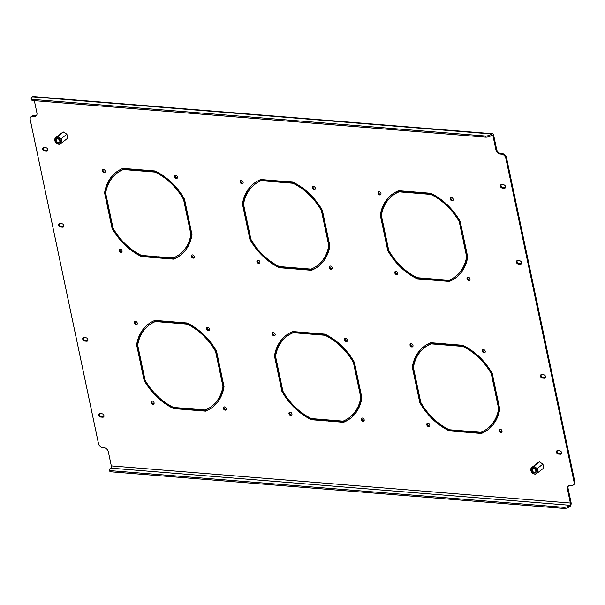 <?xml version="1.0" encoding="UTF-8"?>
<svg xmlns="http://www.w3.org/2000/svg" width="605" height="605" viewBox="0 0 605 605"><rect width="100%" height="100%" fill="white"/><g stroke="black" fill="none" stroke-linecap="round" stroke-linejoin="round"><path stroke-width="0.91" d="M177.409 177.938A1.807 1.316 52 0 1 177.038 177.961A1.807 1.316 52 0 1 175.526 176.947A1.807 1.316 52 0 1 175.306 175.246M175.669 175.223A1.807 1.316 52 0 1 177.333 176.494A1.807 1.316 52 0 1 177.129 178.278A1.807 1.316 52 0 1 176.357 178.49A1.807 1.316 52 0 1 174.701 177.22A1.807 1.316 52 0 1 174.905 175.435A1.807 1.316 52 0 1 175.669 175.223M364.081 420.755A1.807 1.316 52 0 1 363.711 420.777A1.807 1.316 52 0 1 362.191 419.764A1.807 1.316 52 0 1 361.979 418.063M362.342 418.04A1.807 1.316 52 0 1 364.006 419.31A1.807 1.316 52 0 1 363.802 421.095A1.807 1.316 52 0 1 363.03 421.307A1.807 1.316 52 0 1 361.366 420.036A1.807 1.316 52 0 1 361.578 418.252A1.807 1.316 52 0 1 362.342 418.04M291.844 414.909A1.807 1.316 52 0 1 291.474 414.932A1.807 1.316 52 0 1 289.961 413.926A1.807 1.316 52 0 1 289.742 412.224M290.113 412.194A1.807 1.316 52 0 1 291.769 413.472A1.807 1.316 52 0 1 291.565 415.257A1.807 1.316 52 0 1 290.801 415.469A1.807 1.316 52 0 1 289.137 414.191A1.807 1.316 52 0 1 289.341 412.406A1.807 1.316 52 0 1 290.113 412.194M275.056 335.253A1.807 1.316 52 0 1 274.693 335.283A1.807 1.316 52 0 1 273.173 334.27A1.807 1.316 52 0 1 272.953 332.568M273.324 332.546A1.807 1.316 52 0 1 274.988 333.816A1.807 1.316 52 0 1 274.776 335.601A1.807 1.316 52 0 1 274.012 335.813A1.807 1.316 52 0 1 272.348 334.535A1.807 1.316 52 0 1 272.552 332.75A1.807 1.316 52 0 1 273.324 332.546M105.172 172.092A1.807 1.316 52 0 1 104.809 172.123A1.807 1.316 52 0 1 103.289 171.109A1.807 1.316 52 0 1 103.069 169.408M103.44 169.385A1.807 1.316 52 0 1 105.096 170.655A1.807 1.316 52 0 1 104.892 172.44A1.807 1.316 52 0 1 104.128 172.652A1.807 1.316 52 0 1 102.464 171.374A1.807 1.316 52 0 1 102.668 169.589A1.807 1.316 52 0 1 103.44 169.385M121.96 251.748A1.807 1.316 52 0 1 121.59 251.771A1.807 1.316 52 0 1 120.077 250.765A1.807 1.316 52 0 1 119.858 249.063M120.221 249.033A1.807 1.316 52 0 1 121.885 250.311A1.807 1.316 52 0 1 121.681 252.096A1.807 1.316 52 0 1 120.909 252.308A1.807 1.316 52 0 1 119.253 251.03A1.807 1.316 52 0 1 119.457 249.245A1.807 1.316 52 0 1 120.221 249.033M194.19 257.594A1.807 1.316 52 0 1 193.827 257.617A1.807 1.316 52 0 1 192.307 256.603A1.807 1.316 52 0 1 192.088 254.902M192.458 254.879A1.807 1.316 52 0 1 194.122 256.149A1.807 1.316 52 0 1 193.91 257.934A1.807 1.316 52 0 1 193.146 258.146A1.807 1.316 52 0 1 191.482 256.875A1.807 1.316 52 0 1 191.687 255.091A1.807 1.316 52 0 1 192.458 254.879M209.443 329.952A1.807 1.316 52 0 1 209.073 329.975A1.807 1.316 52 0 1 207.553 328.961A1.807 1.316 52 0 1 207.341 327.26M207.704 327.237A1.807 1.316 52 0 1 209.368 328.507A1.807 1.316 52 0 1 209.164 330.292A1.807 1.316 52 0 1 208.392 330.504A1.807 1.316 52 0 1 206.736 329.233A1.807 1.316 52 0 1 206.94 327.449A1.807 1.316 52 0 1 207.704 327.237M315.258 189.085A1.807 1.316 52 0 1 314.887 189.108A1.807 1.316 52 0 1 313.375 188.094A1.807 1.316 52 0 1 313.156 186.393M313.526 186.37A1.807 1.316 52 0 1 315.182 187.641A1.807 1.316 52 0 1 314.978 189.425A1.807 1.316 52 0 1 314.214 189.637A1.807 1.316 52 0 1 312.551 188.367A1.807 1.316 52 0 1 312.755 186.582A1.807 1.316 52 0 1 313.526 186.37M501.931 431.902A1.807 1.316 52 0 1 501.56 431.925A1.807 1.316 52 0 1 500.048 430.911A1.807 1.316 52 0 1 499.828 429.21M500.191 429.187A1.807 1.316 52 0 1 501.855 430.458A1.807 1.316 52 0 1 501.651 432.242A1.807 1.316 52 0 1 500.887 432.454A1.807 1.316 52 0 1 499.223 431.183A1.807 1.316 52 0 1 499.427 429.399A1.807 1.316 52 0 1 500.191 429.187M429.694 426.056A1.807 1.316 52 0 1 429.331 426.086A1.807 1.316 52 0 1 427.811 425.073A1.807 1.316 52 0 1 427.591 423.371M427.962 423.349A1.807 1.316 52 0 1 429.626 424.619A1.807 1.316 52 0 1 429.414 426.404A1.807 1.316 52 0 1 428.65 426.616A1.807 1.316 52 0 1 426.986 425.338A1.807 1.316 52 0 1 427.19 423.553A1.807 1.316 52 0 1 427.962 423.349M412.912 346.408A1.807 1.316 52 0 1 412.542 346.431A1.807 1.316 52 0 1 411.022 345.417A1.807 1.316 52 0 1 410.81 343.716M411.173 343.693A1.807 1.316 52 0 1 412.837 344.963A1.807 1.316 52 0 1 412.633 346.748A1.807 1.316 52 0 1 411.861 346.96A1.807 1.316 52 0 1 410.205 345.682A1.807 1.316 52 0 1 410.409 343.897A1.807 1.316 52 0 1 411.173 343.693M243.021 183.247A1.807 1.316 52 0 1 242.658 183.27A1.807 1.316 52 0 1 241.138 182.256A1.807 1.316 52 0 1 240.919 180.555M241.289 180.532A1.807 1.316 52 0 1 242.953 181.803A1.807 1.316 52 0 1 242.741 183.587A1.807 1.316 52 0 1 241.977 183.799A1.807 1.316 52 0 1 240.314 182.521A1.807 1.316 52 0 1 240.518 180.736A1.807 1.316 52 0 1 241.289 180.532M259.81 262.895A1.807 1.316 52 0 1 259.439 262.925A1.807 1.316 52 0 1 257.927 261.912A1.807 1.316 52 0 1 257.707 260.21M258.078 260.188A1.807 1.316 52 0 1 259.734 261.458A1.807 1.316 52 0 1 259.53 263.243A1.807 1.316 52 0 1 258.766 263.455A1.807 1.316 52 0 1 257.102 262.177A1.807 1.316 52 0 1 257.306 260.392A1.807 1.316 52 0 1 258.078 260.188M332.047 268.741A1.807 1.316 52 0 1 331.676 268.764A1.807 1.316 52 0 1 330.156 267.75A1.807 1.316 52 0 1 329.944 266.049M330.307 266.026A1.807 1.316 52 0 1 331.971 267.297A1.807 1.316 52 0 1 331.767 269.081A1.807 1.316 52 0 1 330.995 269.293A1.807 1.316 52 0 1 329.339 268.023A1.807 1.316 52 0 1 329.543 266.238A1.807 1.316 52 0 1 330.307 266.026M347.293 341.099A1.807 1.316 52 0 1 346.922 341.122A1.807 1.316 52 0 1 345.41 340.108A1.807 1.316 52 0 1 345.19 338.407M345.561 338.384A1.807 1.316 52 0 1 347.217 339.655A1.807 1.316 52 0 1 347.013 341.439A1.807 1.316 52 0 1 346.249 341.651A1.807 1.316 52 0 1 344.585 340.381A1.807 1.316 52 0 1 344.789 338.596A1.807 1.316 52 0 1 345.561 338.384M137.206 324.106A1.807 1.316 52 0 1 136.836 324.136A1.807 1.316 52 0 1 135.323 323.123A1.807 1.316 52 0 1 135.104 321.421M135.475 321.399A1.807 1.316 52 0 1 137.131 322.669A1.807 1.316 52 0 1 136.927 324.454A1.807 1.316 52 0 1 136.163 324.666A1.807 1.316 52 0 1 134.499 323.388A1.807 1.316 52 0 1 134.703 321.603A1.807 1.316 52 0 1 135.475 321.399M153.995 403.762A1.807 1.316 52 0 1 153.625 403.785A1.807 1.316 52 0 1 152.105 402.771A1.807 1.316 52 0 1 151.893 401.07M152.256 401.047A1.807 1.316 52 0 1 153.92 402.325A1.807 1.316 52 0 1 153.715 404.11A1.807 1.316 52 0 1 152.944 404.321A1.807 1.316 52 0 1 151.288 403.043A1.807 1.316 52 0 1 151.492 401.259A1.807 1.316 52 0 1 152.256 401.047M226.225 409.608A1.807 1.316 52 0 1 225.862 409.63A1.807 1.316 52 0 1 224.342 408.617A1.807 1.316 52 0 1 224.122 406.915M224.493 406.893A1.807 1.316 52 0 1 226.157 408.163A1.807 1.316 52 0 1 225.945 409.948A1.807 1.316 52 0 1 225.181 410.16A1.807 1.316 52 0 1 223.517 408.889A1.807 1.316 52 0 1 223.721 407.105A1.807 1.316 52 0 1 224.493 406.893M485.142 352.246A1.807 1.316 52 0 1 484.779 352.269A1.807 1.316 52 0 1 483.259 351.255A1.807 1.316 52 0 1 483.04 349.554M483.41 349.531A1.807 1.316 52 0 1 485.074 350.802A1.807 1.316 52 0 1 484.862 352.586A1.807 1.316 52 0 1 484.098 352.798A1.807 1.316 52 0 1 482.435 351.528A1.807 1.316 52 0 1 482.639 349.743A1.807 1.316 52 0 1 483.41 349.531M469.896 279.888A1.807 1.316 52 0 1 469.525 279.911A1.807 1.316 52 0 1 468.013 278.897A1.807 1.316 52 0 1 467.794 277.196M468.164 277.173A1.807 1.316 52 0 1 469.82 278.444A1.807 1.316 52 0 1 469.616 280.228A1.807 1.316 52 0 1 468.852 280.44A1.807 1.316 52 0 1 467.189 279.17A1.807 1.316 52 0 1 467.393 277.385A1.807 1.316 52 0 1 468.164 277.173M397.659 274.05A1.807 1.316 52 0 1 397.296 274.073A1.807 1.316 52 0 1 395.776 273.059A1.807 1.316 52 0 1 395.557 271.358M395.927 271.335A1.807 1.316 52 0 1 397.591 272.605A1.807 1.316 52 0 1 397.379 274.39A1.807 1.316 52 0 1 396.615 274.602A1.807 1.316 52 0 1 394.952 273.324A1.807 1.316 52 0 1 395.156 271.539A1.807 1.316 52 0 1 395.927 271.335M380.878 194.394A1.807 1.316 52 0 1 380.507 194.417A1.807 1.316 52 0 1 378.995 193.403A1.807 1.316 52 0 1 378.775 191.702M379.138 191.679A1.807 1.316 52 0 1 380.802 192.95A1.807 1.316 52 0 1 380.598 194.734A1.807 1.316 52 0 1 379.827 194.946A1.807 1.316 52 0 1 378.17 193.676A1.807 1.316 52 0 1 378.375 191.891A1.807 1.316 52 0 1 379.138 191.679M453.107 200.232A1.807 1.316 52 0 1 452.744 200.255A1.807 1.316 52 0 1 451.224 199.242A1.807 1.316 52 0 1 451.005 197.54M451.375 197.517A1.807 1.316 52 0 1 453.039 198.788A1.807 1.316 52 0 1 452.827 200.573A1.807 1.316 52 0 1 452.064 200.784A1.807 1.316 52 0 1 450.4 199.514A1.807 1.316 52 0 1 450.604 197.729A1.807 1.316 52 0 1 451.375 197.517M219.191 368.543L219.865 368.014L216.265 350.915L215.584 351.452L219.191 368.543L220.22 368.626L216.575 351.308A52.506 38.312 52 0 0 187.089 322.994L171.381 321.724L171.623 322.858L172.304 322.329L187.807 323.584A51.251 37.389 52 0 1 216.265 350.915M187.807 323.584L187.126 324.114A51.251 37.389 52 0 1 215.584 351.452M187.126 324.114L171.623 322.858M172.183 321.784L172.304 322.329M357.041 379.69L357.721 379.161L354.114 362.07L353.441 362.599L357.041 379.69L358.077 379.781L354.424 362.455A52.506 38.312 52 0 0 324.938 334.141L309.231 332.871L309.473 334.005L310.153 333.476L325.656 334.731A51.251 37.389 52 0 1 354.114 362.07M325.656 334.731L324.976 335.261A51.251 37.389 52 0 1 353.441 362.599M324.976 335.261L309.473 334.005M310.04 332.931L310.153 333.476M494.89 390.845L495.571 390.308L491.971 373.217L491.29 373.746L494.89 390.845L495.926 390.928L492.273 373.603A52.506 38.312 52 0 0 462.787 345.289L447.08 344.018L447.322 345.16L448.002 344.623L463.506 345.878A51.251 37.389 52 0 1 491.971 373.217M463.506 345.878L462.825 346.408A51.251 37.389 52 0 1 491.29 373.746M462.825 346.408L447.322 345.16M447.889 344.079L448.002 344.623M187.157 216.529L187.837 216L184.23 198.909L183.549 199.438L187.157 216.529L188.185 216.62L184.54 199.295A52.506 38.312 52 0 0 155.054 170.981L139.347 169.71L139.589 170.844L140.269 170.315L155.772 171.57A51.251 37.389 52 0 1 184.23 198.909M155.772 171.57L155.092 172.1A51.251 37.389 52 0 1 183.549 199.438M155.092 172.1L139.589 170.844M140.148 169.771L140.269 170.315M170.807 322.208L156.105 321.021L155.424 321.55L170.935 322.805L170.693 321.663L154.986 320.393A52.506 38.312 52 0 0 148.013 324.386A52.506 38.312 52 0 0 136.617 344.842L137.297 344.313A52.506 38.312 52 0 1 148.354 324.129M141.177 361.654L140.269 362.168L141.305 362.251L137.698 345.152A51.251 37.389 52 0 1 148.785 325.384A51.251 37.389 52 0 1 155.424 321.55M148.785 325.384L149.465 324.855A51.251 37.389 52 0 1 156.105 321.021M140.95 361.631L137.297 344.313M140.269 362.168L136.617 344.842M308.656 333.355L293.954 332.168L293.281 332.697L308.784 333.952L308.542 332.81L292.835 331.54A52.506 38.312 52 0 0 285.863 335.533A52.506 38.312 52 0 0 274.473 355.99L275.146 355.46A52.506 38.312 52 0 1 286.203 335.276M279.026 372.801L278.118 373.315L279.155 373.398L275.555 356.3A51.251 37.389 52 0 1 286.641 336.531A51.251 37.389 52 0 1 293.281 332.697M286.641 336.531L287.315 336.002A51.251 37.389 52 0 1 293.954 332.168M278.799 372.778L275.146 355.46M278.118 373.315L274.473 355.99M446.513 344.502L431.811 343.315L431.131 343.844L446.634 345.1L446.392 343.958L430.692 342.687A52.506 38.312 52 0 0 423.712 346.688A52.506 38.312 52 0 0 412.323 367.144L413.003 366.607A52.506 38.312 52 0 1 424.052 346.423M416.883 383.948L415.975 384.462L417.004 384.546L413.404 367.447A51.251 37.389 52 0 1 424.491 347.678A51.251 37.389 52 0 1 431.131 343.844M424.491 347.678L425.171 347.149A51.251 37.389 52 0 1 431.811 343.315M416.648 383.925L413.003 366.607M415.975 384.462L412.323 367.144M138.772 170.194L124.07 169.007L123.39 169.536L138.9 170.791L138.658 169.65L122.951 168.379A52.506 38.312 52 0 0 115.979 172.372A52.506 38.312 52 0 0 104.582 192.829L105.262 192.299A52.506 38.312 52 0 1 116.319 172.115M109.142 209.64L108.234 210.154L109.271 210.237L105.663 193.139A51.251 37.389 52 0 1 116.75 173.37A51.251 37.389 52 0 1 123.39 169.536M116.75 173.37L117.43 172.841A51.251 37.389 52 0 1 124.07 169.007M108.915 209.617L105.262 192.299M108.234 210.154L104.582 192.829M212.975 406.9A52.506 38.312 52 0 1 206.343 410.629L205.67 411.158A52.506 38.312 52 0 0 212.642 407.165A52.506 38.312 52 0 0 224.031 386.708L220.386 369.39L219.35 369.307L222.95 386.406L223.631 385.877L220.152 369.375M206.343 410.629L190.643 409.358L190.522 408.814M205.67 411.158L189.962 409.887L190.643 409.358M189.962 409.887L189.72 408.746L205.224 410.001A51.251 37.389 52 0 0 211.863 406.174L212.544 405.645A51.251 37.389 52 0 0 223.631 385.877M222.95 386.406A51.251 37.389 52 0 1 211.863 406.174M350.832 418.047A52.506 38.312 52 0 1 344.2 421.776L343.519 422.305A52.506 38.312 52 0 0 350.492 418.312A52.506 38.312 52 0 0 361.881 397.856L358.236 380.537L357.2 380.454L360.807 397.553L361.48 397.024L358.009 380.522M344.2 421.776L328.492 420.505L328.379 419.961M343.519 422.305L327.812 421.035L328.492 420.505M327.812 421.035L327.57 419.9L343.073 421.148A51.251 37.389 52 0 0 349.72 417.321L350.393 416.792A51.251 37.389 52 0 0 361.48 397.024M360.807 397.553A51.251 37.389 52 0 1 349.72 417.321M488.681 429.195A52.506 38.312 52 0 1 482.049 432.923L481.368 433.452A52.506 38.312 52 0 0 488.341 429.459A52.506 38.312 52 0 0 499.738 409.003L496.085 391.685L495.049 391.601L498.656 408.7L499.337 408.171L495.858 391.669M482.049 432.923L466.342 431.652L466.228 431.108M481.368 433.452L465.661 432.182L466.342 431.652M465.661 432.182L465.427 431.047L480.93 432.295A51.251 37.389 52 0 0 487.57 428.469L488.25 427.939A51.251 37.389 52 0 0 499.337 408.171M498.656 408.7A51.251 37.389 52 0 1 487.57 428.469M180.948 254.887A52.506 38.312 52 0 1 174.308 258.615L173.635 259.144A52.506 38.312 52 0 0 180.608 255.151A52.506 38.312 52 0 0 191.997 234.695L188.352 217.376L187.316 217.293L190.915 234.392L191.596 233.863L188.117 217.361M174.308 258.615L158.608 257.344L158.487 256.8M173.635 259.144L157.928 257.874L158.608 257.344M157.928 257.874L157.686 256.739L173.189 257.987A51.251 37.389 52 0 0 179.829 254.16L180.509 253.631A51.251 37.389 52 0 0 191.596 233.863M190.915 234.392A51.251 37.389 52 0 1 179.829 254.16M54.805 139.649A3.638 2.654 -128 0 0 58.33 144.164A3.638 2.654 -128 0 0 60.787 142.757A3.638 2.654 -128 0 0 58.746 138.167A3.638 2.654 -128 0 0 54.926 139.044A3.638 2.654 -128 0 0 54.805 139.649L55.017 138.144L57.702 136.42L61.218 138.643L62.05 142.591L67.631 138.243M530.827 469.518A3.638 2.654 -128 0 0 534.351 474.033A3.638 2.654 -128 0 0 536.809 472.626A3.638 2.654 -128 0 0 534.767 468.036A3.638 2.654 -128 0 0 530.94 468.913A3.638 2.654 -128 0 0 530.827 469.518L531.039 468.013L533.723 466.289L537.24 468.512L538.072 472.46L543.653 468.111M325.913 227.17L322.079 210.056A51.251 37.389 52 0 0 293.622 182.718L278.118 181.462L278.005 180.918M246.084 221.301L242.439 203.983A52.506 38.312 52 0 1 253.828 183.527A52.506 38.312 52 0 1 260.8 179.526L276.508 180.797L276.75 181.939L261.247 180.683A51.251 37.389 52 0 0 254.607 184.517A51.251 37.389 52 0 0 243.52 204.286L247.12 221.385L246.084 221.301L246.764 220.764L243.119 203.446A52.506 38.312 52 0 1 254.168 183.262M254.607 184.517L255.28 183.988A51.251 37.389 52 0 1 261.927 180.154L276.621 181.341M463.763 238.317L459.936 221.203A51.251 37.389 52 0 0 431.471 193.865L415.968 192.609L415.854 192.065M383.941 232.449L380.288 215.13A52.506 38.312 52 0 1 391.677 194.674A52.506 38.312 52 0 1 398.657 190.681L414.357 191.944L414.599 193.086L399.096 191.83A51.251 37.389 52 0 0 392.456 195.665A51.251 37.389 52 0 0 381.369 215.433L384.969 232.532L383.941 232.449L384.614 231.919L380.969 214.593A52.506 38.312 52 0 1 392.025 194.409M392.456 195.665L393.137 195.135A51.251 37.389 52 0 1 399.776 191.301L414.478 192.488M47.772 150.637A1.891 1.376 52 0 1 47.371 150.668L45.299 150.501A1.891 1.376 52 0 1 43.704 149.427A1.891 1.376 52 0 1 43.499 147.635M545.483 377.664A1.891 1.376 52 0 1 545.082 377.694L543.01 377.528A1.891 1.376 52 0 1 541.414 376.454A1.891 1.376 52 0 1 541.21 374.661M561.5 453.667A1.891 1.376 52 0 1 561.1 453.697L559.028 453.531A1.891 1.376 52 0 1 557.432 452.457A1.891 1.376 52 0 1 557.228 450.672M521.457 263.651A1.891 1.376 52 0 1 521.056 263.682L518.984 263.515A1.891 1.376 52 0 1 517.388 262.441A1.891 1.376 52 0 1 517.184 260.657M87.816 340.653A1.891 1.376 52 0 1 87.415 340.683L85.343 340.517A1.891 1.376 52 0 1 83.747 339.443A1.891 1.376 52 0 1 83.543 337.651M103.833 416.656A1.891 1.376 52 0 1 103.432 416.686L101.36 416.52A1.891 1.376 52 0 1 99.764 415.446A1.891 1.376 52 0 1 99.56 413.661M63.79 226.641A1.891 1.376 52 0 1 63.389 226.671L61.317 226.504A1.891 1.376 52 0 1 59.721 225.431A1.891 1.376 52 0 1 59.517 223.646M505.44 187.648A1.891 1.376 52 0 1 505.039 187.679L502.967 187.505A1.891 1.376 52 0 1 501.371 186.438A1.891 1.376 52 0 1 501.167 184.646M506.514 157.724L505.84 158.253A4.197 3.063 -128 0 0 501.59 154.177L502.271 153.647A4.197 3.063 52 0 1 506.514 157.724L574.75 481.512A4.197 3.063 52 0 1 573.888 484.545L573.207 485.074A4.197 3.063 -128 0 0 574.069 482.041L574.75 481.512M568.624 485.709A4.197 3.063 -128 0 0 568.08 488.447L567.399 488.976A4.197 3.063 52 0 1 568.261 485.944A4.197 3.063 52 0 1 570.046 485.452L571.423 485.565A4.197 3.063 -128 0 0 573.207 485.074M569.343 506.93A4.197 1.603 168.1 0 1 563.626 508.419L563.391 507.285A4.197 1.603 -11.9 0 0 569.101 505.795L569.343 506.93L570.016 506.4A2.942 1.671 94.6 0 0 571.044 502.505L568.08 488.447M31.112 116.765L31.793 116.228A4.197 3.063 52 0 1 33.578 115.744L32.897 116.273A4.197 3.063 -128 0 0 31.112 116.765A4.197 3.063 -128 0 0 30.25 119.798L98.486 443.586A4.197 3.063 -128 0 0 102.729 447.662L104.105 447.776A4.197 3.063 52 0 1 108.355 451.852L111.32 465.911A1.679 0.953 -85.4 0 1 110.73 468.141L110.057 468.671A4.197 1.603 -11.9 0 0 109.392 469.813A4.197 1.603 -11.9 0 0 111.237 470.72L111.479 471.855A4.197 1.603 168.1 0 1 109.634 470.955L109.392 469.813M34.349 100.657L36.92 112.863A4.197 3.063 52 0 1 36.058 115.895A4.197 3.063 52 0 1 34.273 116.387L34.954 115.857L33.578 115.744M34.954 115.857A4.197 3.063 -128 0 0 36.376 115.6M501.59 154.177L500.214 154.063A4.197 3.063 52 0 1 495.964 149.987L496.644 149.45L493.68 135.391A2.942 1.671 94.6 0 0 492.334 133.697A2.942 1.671 94.6 0 0 491.532 133.97L490.859 134.499L491.094 135.641A4.197 1.603 168.1 0 1 485.384 137.131L485.142 135.989A4.197 1.603 -11.9 0 0 490.859 134.499M496.644 149.45A4.197 3.063 -128 0 0 500.895 153.534L500.214 154.063M502.271 153.647L500.895 153.534M466.621 256.686L463.022 239.588L464.05 239.671L467.703 256.989A52.506 38.312 52 0 1 456.306 277.445A52.506 38.312 52 0 1 449.333 281.438L433.626 280.168L433.392 279.034L448.895 280.281A51.251 37.389 52 0 0 455.535 276.455A51.251 37.389 52 0 0 466.621 256.686L467.302 256.157L463.823 239.656M467.302 256.157A51.251 37.389 52 0 1 456.215 275.925L455.535 276.455M456.646 277.181A52.506 38.312 52 0 1 450.014 280.909L434.307 279.639L434.193 279.094M432.817 279.518L417.911 278.315A52.506 38.312 52 0 1 388.425 249.994L384.901 233.273M294.96 268.37L280.062 267.168A52.506 38.312 52 0 1 250.576 238.846L247.052 222.126M157.111 257.223L142.213 256.021A52.506 38.312 52 0 1 112.727 227.699L109.203 210.979M464.852 431.531L449.946 430.329A52.506 38.312 52 0 1 420.46 402.007L416.936 385.287M326.995 420.384L312.097 419.182A52.506 38.312 52 0 1 282.611 390.86L279.087 374.14M189.146 409.237L174.248 408.035A52.506 38.312 52 0 1 144.761 379.713L141.237 362.992M328.772 245.539L325.165 228.44L326.201 228.524L329.854 245.842A52.506 38.312 52 0 1 318.457 266.298A52.506 38.312 52 0 1 311.484 270.291L295.777 269.021L295.535 267.886L311.046 269.134A51.251 37.389 52 0 0 317.685 265.308A51.251 37.389 52 0 0 328.772 245.539L329.445 245.01L325.974 228.509M329.445 245.01A51.251 37.389 52 0 1 318.359 264.778L317.685 265.308M318.797 266.034A52.506 38.312 52 0 1 312.165 269.762L296.458 268.491L296.344 267.947M60.576 133.803L63.298 131.943L66.898 134.219L67.745 138.258L66.951 138.772M536.597 463.672L539.32 461.812L542.919 464.088L543.766 468.126L542.972 468.641M277.438 181.999L292.941 183.247A51.251 37.389 52 0 1 321.406 210.585L325.006 227.684L326.042 227.767L322.389 210.442A52.506 38.312 52 0 0 292.903 182.128L277.196 180.857L277.438 181.999L278.118 181.462M144.081 380.243A52.506 38.312 52 0 0 173.567 408.564L189.274 409.835L189.032 408.693L173.529 407.437A51.251 37.389 52 0 1 145.064 380.106L141.464 363.008L140.428 362.924L144.081 380.243L144.761 379.713M281.93 391.39A52.506 38.312 52 0 0 311.416 419.711L327.123 420.982L326.882 419.84L311.378 418.584A51.251 37.389 52 0 1 282.921 391.253L279.313 374.155L278.277 374.071L281.93 391.39L282.611 390.86M419.779 402.537A52.506 38.312 52 0 0 449.265 430.858L464.973 432.129L464.731 430.987L449.228 429.731A51.251 37.389 52 0 1 420.77 402.401L417.163 385.302L416.134 385.219L419.779 402.537L420.46 402.007M112.046 228.229A52.506 38.312 52 0 0 141.532 256.55L157.239 257.821L156.998 256.679L141.494 255.423A51.251 37.389 52 0 1 113.029 228.093L109.429 210.994L108.393 210.911L112.046 228.229L112.727 227.699M249.895 239.376A52.506 38.312 52 0 0 279.381 267.697L295.089 268.968L294.847 267.826L279.344 266.571A51.251 37.389 52 0 1 250.886 239.24L247.279 222.141L246.25 222.058L249.895 239.376L250.576 238.846M43.9 147.605L45.972 147.771A1.891 1.376 52 0 1 47.712 149.11A1.891 1.376 52 0 1 47.492 150.978A1.891 1.376 52 0 1 46.691 151.197L44.626 151.031A1.891 1.376 52 0 1 42.887 149.7A1.891 1.376 52 0 1 43.099 147.824A1.891 1.376 52 0 1 43.9 147.605M544.402 378.223L542.33 378.057A1.891 1.376 52 0 1 540.598 376.726A1.891 1.376 52 0 1 540.809 374.858A1.891 1.376 52 0 1 541.611 374.631L543.683 374.805A1.891 1.376 52 0 1 545.423 376.136A1.891 1.376 52 0 1 545.203 378.004A1.891 1.376 52 0 1 544.402 378.223L545.082 377.694M560.419 454.226L558.347 454.06A1.891 1.376 52 0 1 556.608 452.729A1.891 1.376 52 0 1 556.827 450.861A1.891 1.376 52 0 1 557.629 450.642L559.701 450.808A1.891 1.376 52 0 1 561.44 452.139A1.891 1.376 52 0 1 561.221 454.007A1.891 1.376 52 0 1 560.419 454.226L561.1 453.697M520.376 264.211L518.311 264.045A1.891 1.376 52 0 1 516.572 262.714A1.891 1.376 52 0 1 516.783 260.846A1.891 1.376 52 0 1 517.585 260.626L519.657 260.793A1.891 1.376 52 0 1 521.397 262.124A1.891 1.376 52 0 1 521.177 263.992A1.891 1.376 52 0 1 520.376 264.211L521.056 263.682M83.944 337.628L86.016 337.794A1.891 1.376 52 0 1 87.755 339.125A1.891 1.376 52 0 1 87.536 340.993A1.891 1.376 52 0 1 86.734 341.212L84.67 341.046A1.891 1.376 52 0 1 82.93 339.715A1.891 1.376 52 0 1 83.142 337.847A1.891 1.376 52 0 1 83.944 337.628M99.961 413.631L102.033 413.797A1.891 1.376 52 0 1 103.773 415.128A1.891 1.376 52 0 1 103.553 416.996A1.891 1.376 52 0 1 102.752 417.216L100.68 417.049A1.891 1.376 52 0 1 98.948 415.718A1.891 1.376 52 0 1 99.159 413.85A1.891 1.376 52 0 1 99.961 413.631M59.918 223.616L61.99 223.782A1.891 1.376 52 0 1 63.729 225.113A1.891 1.376 52 0 1 63.51 226.981A1.891 1.376 52 0 1 62.708 227.2L60.644 227.034A1.891 1.376 52 0 1 58.904 225.703A1.891 1.376 52 0 1 59.116 223.835A1.891 1.376 52 0 1 59.918 223.616M504.358 188.208L502.294 188.042A1.891 1.376 52 0 1 500.554 186.703A1.891 1.376 52 0 1 500.766 184.835A1.891 1.376 52 0 1 501.568 184.616L503.64 184.782A1.891 1.376 52 0 1 505.379 186.121A1.891 1.376 52 0 1 505.16 187.989A1.891 1.376 52 0 1 504.358 188.208L505.039 187.679M505.84 158.253L574.069 482.041M495.964 149.987L492.999 135.921A1.679 0.953 94.6 0 0 492.228 134.953A1.679 0.953 94.6 0 0 491.774 135.112L491.094 135.641M34.273 116.387L32.897 116.273M569.101 505.795L569.781 505.266A1.679 0.953 94.6 0 0 570.364 503.035L567.399 488.976M415.287 193.146L430.798 194.394A51.251 37.389 52 0 1 459.255 221.732L462.855 238.831L463.891 238.915L460.239 221.596A52.506 38.312 52 0 0 430.752 193.275L415.053 192.004L415.287 193.146L415.968 192.609M387.745 250.523A52.506 38.312 52 0 0 417.231 278.845L432.938 280.115L432.696 278.973L417.193 277.718A51.251 37.389 52 0 1 388.735 250.387L385.135 233.288L384.099 233.205L387.745 250.523L388.425 249.994M173.567 408.564L174.248 408.035M311.416 419.711L312.097 419.182M449.265 430.858L449.946 430.329M141.532 256.55L142.213 256.021M485.142 135.989L32.995 99.424A4.197 1.603 -11.9 0 1 31.15 98.524A4.197 1.603 -11.9 0 1 31.808 97.382L32.489 96.845A2.942 1.671 -85.4 0 1 33.29 96.581L492.334 133.697M32.995 99.424L33.23 100.566L485.384 137.131M33.23 100.566A4.197 1.603 168.1 0 1 31.384 99.666L31.15 98.524M563.626 508.419L111.479 471.855M563.391 507.285L111.237 470.72M433.626 280.168L434.307 279.639M449.333 281.438L450.014 280.909M380.288 215.13L380.969 214.593M399.096 191.83L399.776 191.301M462.855 238.831L463.536 238.294M430.798 194.394L431.471 193.865M459.255 221.732L459.936 221.203M417.231 278.845L417.911 278.315M279.381 267.697L280.062 267.168M295.777 269.021L296.458 268.491M311.484 270.291L312.165 269.762M242.439 203.983L243.119 203.446M261.247 180.683L261.927 180.154M325.006 227.684L325.687 227.147M292.941 183.247L293.622 182.718M321.406 210.585L322.079 210.056M531.825 469.472A2.541 1.853 -128 0 0 533.255 472.671A2.541 1.853 -128 0 0 535.924 472.066A2.541 1.853 -128 0 0 534.495 468.86A2.541 1.853 -128 0 0 531.825 469.472M532.423 469.51A2.102 1.535 -128 0 0 533.232 471.877A2.102 1.535 -128 0 0 535.402 472.24A2.102 1.535 -128 0 0 535.803 471.65A2.102 1.535 -128 0 0 534.994 469.291A2.102 1.535 -128 0 0 532.823 468.928A2.102 1.535 -128 0 0 532.423 469.51M539.327 461.819L531.039 468.013M538.072 472.46L535.387 474.184L534.578 474.063M537.24 468.512L542.912 464.088M533.723 466.289L539.395 461.865M55.804 139.604A2.541 1.853 -128 0 0 57.233 142.803A2.541 1.853 -128 0 0 59.903 142.198A2.541 1.853 -128 0 0 58.481 138.991A2.541 1.853 -128 0 0 55.804 139.604M56.401 139.642A2.102 1.535 -128 0 0 57.21 142.009A2.102 1.535 -128 0 0 59.388 142.372A2.102 1.535 -128 0 0 59.782 141.782A2.102 1.535 -128 0 0 58.98 139.422A2.102 1.535 -128 0 0 56.802 139.059A2.102 1.535 -128 0 0 56.401 139.642M63.306 131.95L55.017 138.144M62.05 142.591L59.366 144.315L58.556 144.194M61.218 138.643L66.89 134.219M57.702 136.42L63.374 131.996M490.942 135.754L492.999 135.921M111.32 465.911L570.364 503.035M32.489 96.845L491.532 133.97M110.73 468.141L569.781 505.266M502.294 188.042L502.967 187.505M62.708 227.2L63.389 226.671M60.644 227.034L61.317 226.504M102.752 417.216L103.432 416.686M100.68 417.049L101.36 416.52M86.734 341.212L87.415 340.683M84.67 341.046L85.343 340.517M518.311 264.045L518.984 263.515M558.347 454.06L559.028 453.531M542.33 378.057L543.01 377.528M46.691 151.197L47.371 150.668M44.626 151.031L45.299 150.501M534.351 474.033L534.949 474.131M58.33 144.164L58.927 144.262"/></g></svg>
